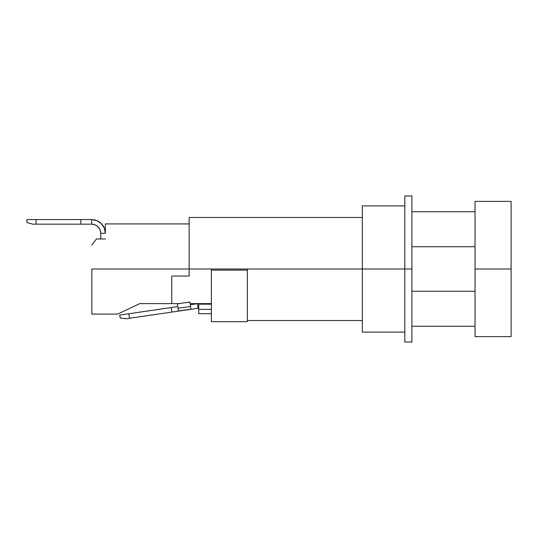 <?xml version="1.0" encoding="UTF-8"?>
<svg xmlns="http://www.w3.org/2000/svg" width="538" height="538" viewBox="0 0 538 538"><rect width="100%" height="100%" fill="white"/><g stroke="black" fill="none" stroke-linecap="round" stroke-linejoin="round"><path stroke-width="0.81" d="M190.943 309.289L178.481 311.112L190.943 309.289L178.461 310.977L178.065 308.287L178.461 310.977L190.923 309.155L189.88 302.006L190.943 309.289L198.092 308.247L197.433 303.714L190.284 304.757L197.433 303.714L198.092 308.247A4.58 4.58 0 0 1 198.757 308.2A4.58 4.58 0 0 0 198.092 308.247L190.943 309.289M177.412 303.829L178.065 308.287L190.533 306.465L178.065 308.287L177.412 303.829L189.88 302.006L177.412 303.829M190.728 304.622L190.58 303.62L190.728 304.622L190.27 304.69L190.728 304.622M177.816 306.579L119.759 315.066L128.824 313.741L129.49 318.274L126.343 318.738L120.189 318.012L119.759 315.066L120.189 318.012L126.343 318.738L178.481 311.112L129.49 318.274L128.824 313.741L177.816 306.579M198.757 303.62L198.757 303.62A9.159 9.159 0 0 0 197.433 303.714A9.159 9.159 0 0 1 198.757 303.62M198.757 303.654L198.757 304.172L211.373 304.172L198.757 304.172L198.757 313.681L198.757 303.654M211.373 309.377L198.757 309.377L211.373 309.377M211.373 313.681L198.757 313.681L211.373 313.681M171.904 312.074L171.245 307.541L171.904 312.074M247.332 321.677L247.332 269L247.332 270.13L211.373 270.13L211.373 269L362.323 269L362.323 332.114L404.818 332.114L362.323 332.114L362.323 269L189.154 269L189.154 217.466L189.154 276.055L171.75 276.055L171.75 303.62L178.845 303.62L139.685 303.62L117.701 314.084L139.685 303.62L171.75 303.62L171.75 276.055L189.154 276.055L189.154 269L91.823 269L211.373 269L211.373 321.677L247.332 321.677L247.332 270.13L211.373 270.13L211.373 321.677M475.034 269L475.034 336.627L475.034 201.373L475.034 269L511.1 269L475.034 269M511.1 336.627L511.1 201.373L511.1 336.627L475.034 336.627M404.818 269L404.818 342.034L404.818 195.966L404.818 269L411.913 269L362.323 269L362.323 205.886L404.818 205.886L362.323 205.886L362.323 269L404.818 269M411.913 342.034L411.913 195.966L411.913 342.034L404.818 342.034M91.823 269L91.823 314.084L91.823 269M96.403 238.98L91.823 245.079L96.403 238.98L105.347 238.98L96.403 238.98M105.347 223.916L105.347 233.324L105.347 223.916L189.154 223.916M211.373 303.62L190.116 303.62L211.373 303.62M411.913 246.734L475.034 246.734L411.913 246.734M475.034 291.266L411.913 291.266L475.034 291.266M123.363 311.388L117.701 314.084L91.823 314.084M100.767 233.324A9.159 9.159 0 0 0 91.601 224.164L36.059 224.164L36.059 219.578L26.9 219.578L36.059 219.578L36.059 224.164L32.885 224.164L26.9 222.557L26.9 219.578L26.9 222.557L32.885 224.164L91.601 224.164L91.601 219.578L80.828 219.578L80.828 224.164L80.828 219.578L91.601 219.578L91.601 224.164L95.112 224.857L96.692 225.704L98.084 226.841L100.068 229.813L100.767 233.324L100.767 238.98L100.767 233.324L105.347 233.324L100.767 233.324L100.593 231.535M36.059 219.578L80.828 219.578L36.059 219.578M105.347 233.324L104.298 228.065L101.319 223.606L96.86 220.627L91.601 219.578A13.739 13.739 0 0 1 105.347 233.324M100.068 229.813L99.221 228.233M96.692 225.704L95.112 224.857M101.319 223.606L104.298 228.065L105.085 230.641M247.332 320.534L362.323 320.534M404.818 195.966L411.913 195.966M411.913 211.743L475.034 211.743M411.913 326.257L475.034 326.257M475.034 201.373L511.1 201.373M189.154 217.466L362.323 217.466"/></g></svg>

